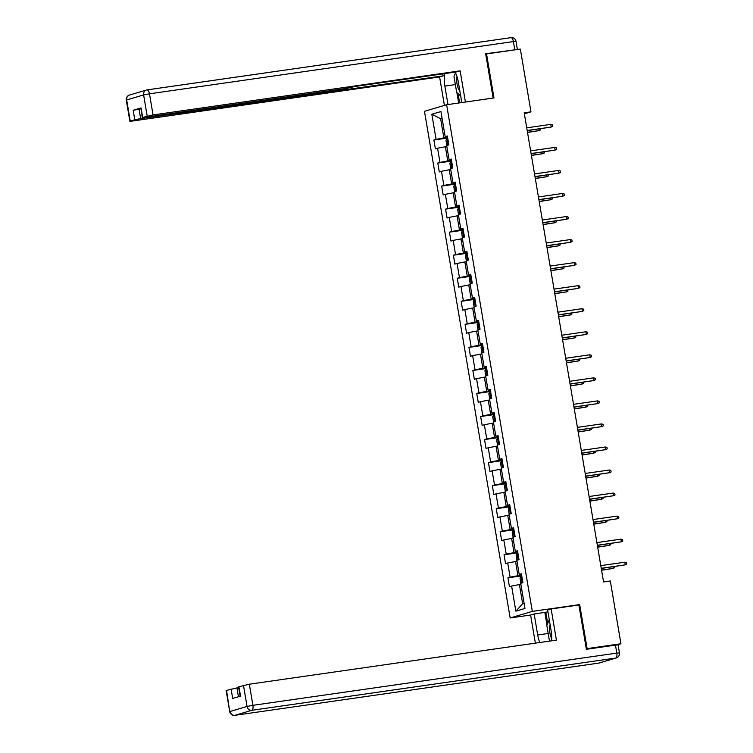 <?xml version="1.0" encoding="UTF-8"?>
<svg xmlns="http://www.w3.org/2000/svg" width="753" height="753" viewBox="0 0 753 753"><rect width="100%" height="100%" fill="white"/><g stroke="black" fill="none" stroke-linecap="round" stroke-linejoin="round"><path stroke-width="1.13" d="M530.79 614.994L510.167 617.959L424.476 111.312L446.623 104.742L532.324 611.389L510.167 617.959M431.827 114.249L436.072 139.361L433.888 140.011L435.385 148.868L437.568 148.228L439.968 162.403L437.785 163.053L439.281 171.919L441.465 171.27L443.865 185.445L441.682 186.095L443.178 194.961L445.362 194.312L447.762 208.487L445.578 209.136L447.075 218.003L449.259 217.353L451.659 231.529L449.475 232.178L450.972 241.045L453.155 240.395L455.556 254.58L453.372 255.22L454.868 264.087L457.052 263.437L459.452 277.622L457.269 278.271L458.765 287.128L460.949 286.479L463.349 300.663L461.165 301.313L462.662 310.17L464.855 309.521L467.246 323.705L465.062 324.355L466.559 333.212L468.752 332.562L471.143 346.747L468.959 347.397L470.456 356.254L472.649 355.614L475.039 369.789L472.856 370.438L474.362 379.305L476.545 378.655L478.946 392.831L476.753 393.48L478.259 402.347L480.442 401.697L482.842 415.872L480.649 416.522L482.155 425.389L484.339 424.739L486.739 438.914L484.546 439.564L486.052 448.43L488.236 447.781L490.636 461.966L488.452 462.606L489.949 471.472L492.133 470.823L494.533 485.007L492.349 485.657L493.846 494.514L496.029 493.864L498.43 508.049L496.246 508.699L497.742 517.556L499.926 516.906L502.326 531.091L500.143 531.74L501.639 540.598L503.823 539.948L506.223 554.133L504.039 554.782L505.536 563.639L507.72 562.999L510.12 577.175L507.936 577.824L509.433 586.691L511.616 586.041L515.871 611.154L524.973 608.452L520.718 583.34L522.911 582.69L521.405 573.833L519.222 574.473L516.822 560.298L519.005 559.648L517.509 550.782L515.325 551.431L512.925 537.256L515.108 536.607L513.612 527.74L511.428 528.39L509.028 514.214L511.212 513.565L509.715 504.698L507.531 505.348L505.131 491.172L507.315 490.523L505.818 481.656L503.635 482.306L501.234 468.121L503.418 467.481L501.922 458.615L499.738 459.264L497.338 445.079L499.521 444.43L498.025 435.573L495.841 436.222L493.441 422.038L495.625 421.388L494.128 412.531L491.944 413.181L489.544 398.996L491.728 398.346L490.231 389.489L488.048 390.129L485.647 375.954L487.831 375.305L486.334 366.447L484.141 367.088L481.751 352.912L483.934 352.263L482.438 343.396L480.245 344.046L477.854 329.87L480.038 329.221L478.541 320.354L476.348 321.004L473.957 306.829L476.141 306.179L474.635 297.313L472.451 297.962L470.051 283.787L472.244 283.137L470.738 274.271L468.554 274.92L466.154 260.736L468.347 260.096L466.841 251.229L464.657 251.879L462.257 237.694L464.45 237.044L462.944 228.187L460.761 228.837L458.361 214.652L460.544 214.003L459.048 205.145L456.864 205.795L454.464 191.61L456.647 190.961L455.151 182.104L452.967 182.744L450.567 168.568L452.751 167.919L451.254 159.062L449.07 159.702L446.67 145.527L448.854 144.877L447.357 136.011L445.174 136.66L440.929 111.548L431.827 114.249L440.627 118.673L443.875 137.874L447.583 137.347M524.37 113.807L530.969 111.849L524.201 112.818L603.548 581.947L610.316 580.977L620.933 643.759L587.114 648.606L579.669 604.593L532.324 611.389M521.631 575.16L517.923 575.687L515.532 561.512L516.991 561.296M521.509 574.426L519.222 574.473M510.12 577.175L517.923 575.687M507.72 562.999L515.532 561.512M517.735 552.118L514.026 552.646L511.635 538.461L513.094 538.254M517.612 551.384L515.325 551.431M506.223 554.133L514.026 552.646M503.823 539.948L511.635 538.461M513.838 529.067L510.129 529.604L507.738 515.419L509.197 515.212M513.715 528.342L511.428 528.39M502.326 531.091L510.129 529.604M499.926 516.906L507.738 515.419M509.941 506.025L506.232 506.562L503.832 492.377L505.301 492.17M509.819 505.301L507.531 505.348M498.43 508.049L506.232 506.562M496.029 493.864L503.832 492.377M506.044 482.984L502.336 483.52L499.936 469.335L501.404 469.128M505.922 482.259L503.635 482.306M494.533 485.007L502.336 483.52M492.133 470.823L499.936 469.335M502.147 459.942L498.439 460.478L496.039 446.294L497.507 446.087M502.025 459.208L499.738 459.264M490.636 461.966L498.439 460.478M488.236 447.781L496.039 446.294M498.251 436.9L494.542 437.427L492.142 423.252L493.61 423.045M498.128 436.166L495.841 436.222M486.739 438.914L494.542 437.427M484.339 424.739L492.142 423.252M494.354 413.858L490.645 414.385L488.245 400.21L489.714 399.994M494.232 413.124L491.944 413.181M482.842 415.872L490.645 414.385M480.442 401.697L488.245 400.21M490.457 390.816L486.749 391.344L484.348 377.168L485.817 376.952M490.325 390.082L488.048 390.129M478.946 392.831L486.749 391.344M476.545 378.655L484.348 377.168M486.56 367.775L482.852 368.302L480.452 354.126L481.92 353.91M486.429 367.04L484.141 367.088M475.039 369.789L482.852 368.302M472.649 355.614L480.452 354.126M482.654 344.733L478.955 345.26L476.555 331.075L478.023 330.868M482.532 343.999L480.245 344.046M471.143 346.747L478.955 345.26M468.752 332.562L476.555 331.075M478.757 321.682L475.058 322.218L472.658 308.033L474.126 307.826M478.635 320.957L476.348 321.004M467.246 323.705L475.058 322.218M464.855 309.521L472.658 308.033M474.861 298.64L471.162 299.176L468.761 284.992L470.22 284.785M474.738 297.915L472.451 297.962M463.349 300.663L471.162 299.176M460.949 286.479L468.761 284.992M470.964 275.598L467.265 276.135L464.865 261.95L466.323 261.743M470.841 274.873L468.554 274.92M459.452 277.622L467.265 276.135M457.052 263.437L464.865 261.95M467.067 252.556L463.368 253.093L460.968 238.908L462.427 238.701M466.945 251.822L464.657 251.879M455.556 254.58L463.368 253.093M453.155 240.395L460.968 238.908M463.17 229.514L459.462 230.042L457.071 215.866L458.53 215.659M463.048 228.78L460.761 228.837M451.659 231.529L459.462 230.042M449.259 217.353L457.071 215.866M459.274 206.473L455.565 207L453.174 192.824L454.633 192.617M459.151 205.738L456.864 205.795M447.762 208.487L455.565 207M445.362 194.312L453.174 192.824M455.377 183.431L451.668 183.958L449.277 169.783L450.736 169.566M455.254 182.697L452.967 182.744M443.865 185.445L451.668 183.958M441.465 171.27L449.277 169.783M451.48 160.389L447.771 160.916L445.371 146.741L446.84 146.524M451.358 159.655L449.07 159.702M439.968 162.403L447.771 160.916M437.568 148.228L445.371 146.741M442.096 118.466L440.627 118.673L442.058 118.249M447.461 136.613L445.174 136.66M436.072 139.361L443.875 137.874M446.623 104.742L493.977 97.946L486.532 53.924L485.723 54.169M486.532 53.924L520.351 49.077L530.969 111.849M586.305 648.851L587.114 648.606M616.999 644.926L620.933 643.759M520.888 584.337L519.429 584.554L522.676 603.755L524.107 603.332M515.871 611.154L522.676 603.755M511.616 586.041L519.429 584.554M433.888 140.011L447.696 138.025M437.785 163.053L451.593 161.067M441.682 186.095L455.49 184.108M445.578 209.136L459.386 207.16M449.475 232.178L463.283 230.202M453.372 255.22L467.189 253.243M457.269 278.271L471.086 276.285M461.165 301.313L474.983 299.327M465.062 324.355L478.88 322.369M468.959 347.397L482.777 345.411M472.856 370.438L486.673 368.452M476.753 393.48L490.57 391.494M480.649 416.522L494.467 414.545M484.546 439.564L498.364 437.587M488.452 462.606L502.26 460.629M492.349 485.657L506.157 483.671M496.246 508.699L510.054 506.713M500.143 531.74L513.951 529.754M504.039 554.782L517.848 552.796M507.936 577.824L521.744 575.838M579.669 604.593L577.871 605.13M527.222 130.646L551.234 127.041L527.194 130.485M550.782 124.377L552.401 124.791L552.655 126.259L551.234 127.041L550.782 124.377L526.742 127.831M447.423 145.301L446.708 144.745L445.955 140.312L446.906 138.477L447.743 138.27M447.997 141.131L448.515 142.854M527.524 132.434L539.261 130.589L527.495 132.274M540.494 128.744L540.673 129.817L539.261 130.589L538.979 128.961M457.033 76.75A9.751 4.029 -98.2 0 0 456.742 78.952A9.751 4.029 -98.2 0 0 459.848 91.075M460.685 96.026L456.676 92.384L453.984 76.439L455.518 72.956M550.104 624.726A9.751 4.029 -98.2 0 0 549.586 627.842A9.751 4.029 -98.2 0 0 551.714 638.497M549.492 641.123L546.819 625.329L549.266 619.766M447.979 104.545L444.854 86.087A16.877 6.965 -98.2 0 1 444.882 73.587M461.796 102.568L458.332 82.086A16.877 6.965 -98.2 0 0 455.085 72.119M516.633 49.604L485.647 53.727L493.14 98.041L465.232 102.069M465.41 102.022L460.139 70.848L456.61 71.902L355.143 86.463L346.474 88.412L144.905 117.346L142.261 117.562L141.046 107.943L133.196 110.267L140.802 108.903M442.792 73.879L443.131 75.893L439.601 76.938L132.509 121.026L129.874 121.242L134.796 119.727L133.196 110.267M444.411 105.401L439.601 76.938M460.139 70.848L153.047 114.936L142.261 117.562M139.051 109.157L140.651 118.607L443.131 75.893M140.651 118.607L134.796 119.727M458.662 103.01L456.902 92.591M455.424 72.768A16.877 6.965 -98.2 0 0 455.311 73.418M458.088 93.664L459.65 102.869M551.563 640.822A16.877 6.965 -98.2 0 0 551.168 630.986L547.619 610.005L551.149 608.961L556.42 640.125L249.337 684.204L252.904 705.335L616.811 653.096L615.465 645.114L586.38 649.293L578.888 604.979L551.149 608.961M548.193 633.471L537.698 634.977A16.877 6.965 -98.2 0 0 539.788 642.516M537.698 634.977L534.15 614.006L530.611 615.05L535.364 643.147M547.939 611.878L534.15 614.006M238.682 687.63L236.941 687.884L238.437 696.751M226.531 690.35L229.731 711.641L226.154 690.52L236.941 687.884M240.141 696.243L238.55 686.84L249.337 684.204M231.086 688.995L232.686 698.455L240.527 696.13L238.927 686.67M615.465 645.114L618.109 644.897L619.455 652.879L616.811 653.096A4.499 1.854 81.8 0 1 615.766 658.056L251.86 710.295L234.917 715.322L598.823 663.082L615.766 658.056A4.499 4.094 -106.5 0 0 616.302 657.943A4.499 4.499 0 0 0 619.455 652.879M546.951 625.018L544.833 612.471M545.793 612.189L547.685 623.362M531.119 153.687L555.13 150.082L531.091 153.527M554.679 147.419L556.298 147.833L556.552 149.31L555.13 150.082L554.679 147.419L530.639 150.873M535.016 176.739L559.027 173.124L534.988 176.569M558.575 170.46L560.194 170.875L560.448 172.352L559.027 173.124L558.575 170.46L534.536 173.915M451.329 168.343L450.605 167.787L449.861 163.354L450.802 161.518L451.64 161.321M452.111 164.126L452.412 165.895M531.42 155.476L543.158 153.631L531.392 155.316M544.391 151.786L544.57 152.859L543.158 153.631L542.875 152.002M455.226 191.384L454.501 190.829L453.758 186.396L454.699 184.57L455.537 184.363M455.791 187.215L456.309 188.937M535.317 178.527L547.055 176.673L535.289 178.357M548.288 174.828L548.476 175.901L547.055 176.673L546.782 175.044M538.913 199.78L562.924 196.166L538.884 199.62M562.472 193.502L564.091 193.916L564.345 195.394L562.924 196.166L562.472 193.502L538.433 196.957M542.809 222.822L566.821 219.208L542.781 222.662M566.369 216.553L567.997 216.958L568.242 218.436L566.821 219.208L566.369 216.553L542.329 219.998M546.706 245.864L570.718 242.25L546.678 245.704M570.275 239.595L571.894 240L572.139 241.478L570.718 242.25L570.275 239.595L546.226 243.04M459.123 214.426L458.398 213.871L457.655 209.438L458.596 207.612L459.434 207.404M459.688 210.256L460.205 211.979M539.214 201.569L550.951 199.714L539.186 201.409M552.184 197.87L552.373 198.943L550.951 199.714L550.678 198.086M463.02 237.468L462.295 236.913L461.551 232.479L462.502 230.653L463.33 230.446M463.801 233.251L464.102 235.021M543.111 224.61L554.848 222.756L543.082 224.45M556.081 220.911L556.269 221.984L554.848 222.756L554.575 221.128M466.916 260.519L466.192 259.954L465.448 255.531L466.399 253.695L467.227 253.488M467.481 256.34L467.999 258.063M547.007 247.652L558.745 245.798L546.979 247.492M559.978 243.953L560.166 245.026L558.745 245.798L558.472 244.17M550.603 268.906L574.614 265.291L550.575 268.746M574.172 262.637L575.791 263.042L576.036 264.519L574.614 265.291L574.172 262.637L550.123 266.082M470.813 283.561L470.098 282.996L469.345 278.572L470.296 276.737L471.124 276.53M471.594 279.335L471.896 281.114M550.904 270.694L562.642 268.849L550.876 270.534M563.884 266.995L564.063 268.068L562.642 268.849L562.369 267.221M554.5 291.948L578.511 288.333L554.472 291.788M578.069 285.679L579.688 286.084L579.932 287.561L578.511 288.333L578.069 285.679L554.029 289.124M474.71 306.603L473.995 306.047L473.242 301.614L474.192 299.779L475.021 299.572M475.284 302.433L475.792 304.156M554.801 293.736L566.538 291.891L554.773 293.576M567.781 290.046L567.96 291.119L566.538 291.891L566.265 290.263M558.397 314.989L582.417 311.375L558.368 314.829M581.965 308.721L583.584 309.125L583.829 310.603L582.417 311.375L581.965 308.721L557.926 312.175M478.607 329.645L477.891 329.089L477.138 324.656L478.089 322.821L478.917 322.613M479.181 325.475L479.689 327.197M558.698 316.778L570.435 314.933L558.679 316.618M571.678 313.088L571.856 314.161L570.435 314.933L570.162 313.304M562.293 338.031L586.314 334.426L562.265 337.871M585.862 331.762L587.481 332.177L587.726 333.645L586.314 334.426L585.862 331.762L561.823 335.217M482.504 352.686L481.788 352.131L481.035 347.698L481.986 345.862L482.814 345.655M483.294 348.47L483.586 350.239M562.595 339.819L574.332 337.975L562.576 339.659M575.574 336.13L575.753 337.203L574.332 337.975L574.059 336.346M566.19 361.073L590.211 357.468L566.171 360.913M589.759 354.804L591.378 355.218L591.623 356.696L590.211 357.468L589.759 354.804L565.719 358.259M486.4 375.728L485.685 375.173L484.932 370.74L485.883 368.904L486.711 368.706M486.975 371.558L487.492 373.281M566.501 362.861L578.229 361.016L566.472 362.701M579.471 359.172L579.65 360.245L578.229 361.016L577.956 359.388M570.087 384.115L594.108 380.51L570.068 383.955M593.656 377.846L595.275 378.26L595.529 379.738L594.108 380.51L593.656 377.846L569.616 381.3M490.297 398.77L489.582 398.215L488.829 393.781L489.779 391.955L490.608 391.748M490.871 394.6L491.389 396.323M570.398 385.913L582.125 384.058L570.369 385.743M583.368 382.213L583.547 383.286L582.125 384.058L581.853 382.43M573.993 407.166L598.004 403.552L573.965 406.996M597.553 400.888L599.172 401.302L599.426 402.78L598.004 403.552L597.553 400.888L573.513 404.342M494.194 421.812L493.479 421.256L492.726 416.823L493.676 414.997L494.505 414.79M494.985 417.595L495.286 419.365M574.294 408.954L586.022 407.1L574.266 408.794M587.265 405.255L587.444 406.328L586.022 407.1L585.749 405.472M577.89 430.208L601.901 426.593L577.862 430.048M601.449 423.93L603.068 424.344L603.322 425.822L601.901 426.593L601.449 423.93L577.41 427.384M498.091 444.854L497.375 444.298L496.622 439.865L497.573 438.039L498.401 437.832M498.665 440.684L499.183 442.406M578.191 431.996L589.928 430.142L578.163 431.836M591.161 428.297L591.34 429.37L589.928 430.142L589.646 428.513M581.787 453.25L605.798 449.635L581.758 453.09M605.346 446.981L606.965 447.386L607.219 448.863L605.798 449.635L605.346 446.981L581.307 450.426M501.987 467.905L501.272 467.34L500.519 462.916L501.47 461.081L502.307 460.874M502.778 463.679L503.079 465.448M582.088 455.038L593.825 453.184L582.06 454.878M595.058 451.339L595.237 452.412L593.825 453.184L593.543 451.555M585.683 476.291L609.695 472.677L585.655 476.131M609.243 470.023L610.862 470.427L611.116 471.905L609.695 472.677L609.243 470.023L585.203 473.468M505.884 490.947L505.169 490.382L504.416 485.958L505.367 484.123L506.204 483.915M506.458 486.767L506.976 488.499M585.985 478.08L597.722 476.225L585.956 477.92M598.955 474.381L599.134 475.454L597.722 476.225L597.44 474.606M589.58 499.333L613.591 495.719L589.552 499.173M613.14 493.064L614.759 493.469L615.013 494.947L613.591 495.719L613.14 493.064L589.1 496.509M509.79 513.988L509.066 513.433L508.322 509L509.263 507.164L510.101 506.957M510.355 509.819L510.873 511.541M589.881 501.121L601.619 499.277L589.853 500.961M602.852 497.432L603.04 498.505L601.619 499.277L601.336 497.648M593.477 522.375L617.488 518.761L593.449 522.215M617.036 516.106L618.655 516.511L618.91 517.989L617.488 518.761L617.036 516.106L592.997 519.561M513.687 537.03L512.962 536.475L512.219 532.042L513.16 530.206L513.998 529.999M514.468 532.804L514.77 534.583M593.778 524.163L605.516 522.318L593.75 524.003M606.749 520.474L606.937 521.547L605.516 522.318L605.243 520.69M597.374 545.417L621.385 541.812L597.345 545.257M620.933 539.148L622.552 539.562L622.806 541.03L621.385 541.812L620.933 539.148L596.894 542.602M517.584 560.072L516.859 559.517L516.116 555.083L517.057 553.248L517.895 553.041M518.365 555.855L518.666 557.625M597.675 547.205L609.412 545.36L597.647 547.045M610.645 543.515L610.834 544.588L609.412 545.36L609.139 543.732M601.27 568.459L625.282 564.854L601.242 568.299M624.83 562.19L626.458 562.604L626.703 564.082L625.282 564.854L624.83 562.19L600.79 565.644M521.481 583.114L520.756 582.558L520.012 578.125L520.963 576.29L521.791 576.092M522.045 578.944L522.563 580.667M601.572 570.247L613.309 568.402L601.543 570.087M614.542 566.557L614.73 567.63L613.309 568.402L613.036 566.774M446.887 138.524L447.997 145.131M147.155 89.88L510.835 37.678A4.499 1.854 81.8 0 1 510.948 37.65A4.499 1.854 81.8 0 1 513.386 41.575L149.48 93.814L153.047 114.936M141.046 107.943L142.646 117.393M147.193 116.047L143.625 94.925L126.673 99.951L130.25 121.073M514.732 49.547L513.386 41.575L516.021 41.359L517.377 49.331M342.22 89.673L342.116 89.042M455.358 84.581L444.854 86.087M143.625 94.925L149.48 93.814A4.499 1.854 81.8 0 0 147.042 89.889A4.499 4.499 0 0 0 146.402 90.031A4.499 4.094 73.5 0 0 143.625 94.925M126.673 99.951A4.499 4.094 -106.5 0 1 129.46 95.057A4.499 4.499 0 0 0 126.297 100.121L126.673 99.951M516.021 41.359A4.499 4.499 0 0 0 510.948 37.65L147.042 89.889A4.499 1.854 81.8 0 0 146.929 89.908A4.499 4.094 73.5 0 0 146.402 90.031L129.46 95.057M229.731 711.641A4.499 4.499 0 0 0 234.804 715.341A4.499 1.854 81.8 0 0 234.917 715.322A4.499 4.094 -106.5 0 1 230.107 711.472L247.05 706.446L243.483 685.324M247.05 706.446A4.499 4.094 73.5 0 0 251.86 710.295A4.499 1.854 81.8 0 0 252.904 705.335L247.05 706.446M598.597 663.111A4.499 1.854 81.8 0 0 598.71 663.111A4.499 4.499 0 0 0 599.35 662.969A4.499 4.094 73.5 0 1 598.823 663.082A4.499 1.854 81.8 0 1 598.71 663.111L234.804 715.341A4.499 1.854 81.8 0 1 234.635 715.35M450.783 161.566L451.894 168.173M454.68 184.607L455.791 191.215M458.577 207.659L459.697 214.257M462.474 230.7L463.594 237.299M466.371 253.742L467.491 260.35M470.267 276.784L471.387 283.392M474.164 299.826L475.284 306.433M478.061 322.868L479.181 329.475M481.958 345.909L483.078 352.517M485.854 368.951L486.975 375.559M489.751 391.993L490.871 398.601M493.648 415.044L494.768 421.642M497.554 438.086L498.665 444.684M501.451 461.128L502.562 467.726M505.348 484.17L506.458 490.777M509.244 507.211L510.355 513.819M513.141 530.253L514.252 536.861M517.038 553.295L518.158 559.903M520.935 576.337L522.055 582.944M126.297 100.121L129.874 121.242M344.865 89.456L344.733 88.666M599.35 662.969L616.302 657.943"/></g></svg>
